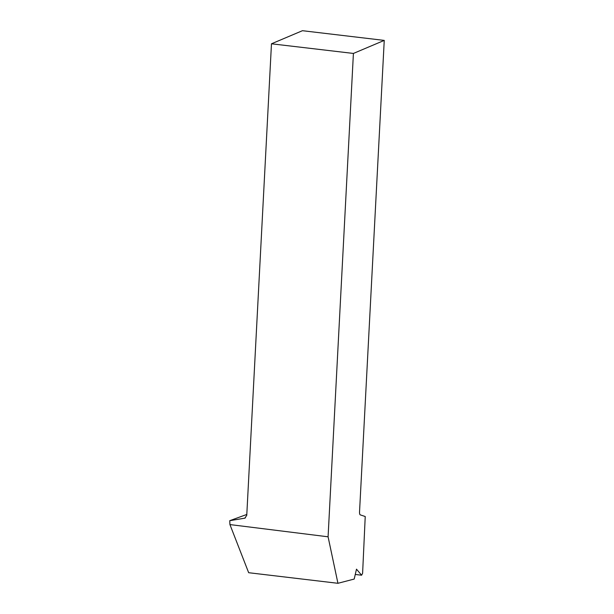 <?xml version="1.0" encoding="UTF-8"?>
<svg xmlns="http://www.w3.org/2000/svg" width="614" height="614" viewBox="0 0 614 614"><rect width="100%" height="100%" fill="white"/><g stroke="black" fill="none" stroke-linecap="round" stroke-linejoin="round"><path stroke-width="0.92" d="M353.411 53.441L384.249 40.401L302.441 30.7L271.472 43.794L353.411 53.441L328.083 536.805L337.938 583.3L248.662 572.708L229.928 524.579L229.751 520.687L246.805 514.448M337.938 583.3L354.201 579.056L356.488 569.155L361.615 575.211L362.605 573.276L365.23 516.527L360.288 514.87A3.515 1.197 -83.2 0 1 359.535 511.922L384.249 40.401M361.615 575.211L355.26 574.458M271.472 43.794L246.759 515.315L244.84 518.162L229.751 520.687M328.083 536.805L229.928 524.579M244.149 518.362L245.47 517.809"/></g></svg>
